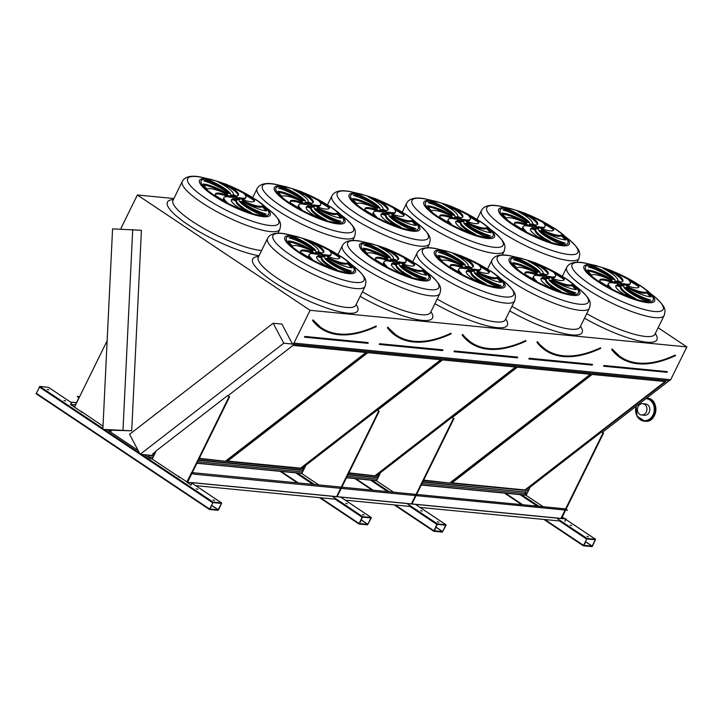 <?xml version="1.0" encoding="UTF-8"?>
<svg xmlns="http://www.w3.org/2000/svg" width="723" height="723" viewBox="0 0 723 723"><rect width="100%" height="100%" fill="white"/><g stroke="black" fill="none" stroke-linecap="round" stroke-linejoin="round"><path stroke-width="1.08" d="M658.138 327.736L686.85 346.913L670.709 379.711L669.317 380.786L292.553 344.193L281.88 324.085L273.177 323.235L129.562 434.333L140.163 454.297L283.768 343.199L292.481 344.049M121.166 229.128L121.229 227.781L137.37 194.984L173.882 198.527M137.37 194.984L310.086 310.312L686.85 346.913M196.276 488.784L197.795 489.308L196.276 488.784M64.031 400.479L65.549 400.994L64.031 400.479M179.295 476.873L178.418 476.701L178.798 477.117L180.298 477.541M82.006 411.911L81.139 411.739L81.509 412.146L83.009 412.58M212.996 499.955L214.514 500.47L212.996 499.955M47.311 389.308L48.821 389.833L47.311 389.308M109.381 430.022L108.649 429.95M103.009 426.181L80.615 410.98M80.181 410.935L74.478 407.13L107.149 340.732M192.038 473.149L187.537 482.304L177.894 475.942M177.469 475.897L152.228 459.042L156.304 450.754L227.573 395.626L229.092 396.638L186.968 482.241L191.984 482.729M209.39 509.417L36.15 393.764L39.855 386.416L48.441 387.329M213.149 502.133L221.672 502.982L218.581 509.805L217.966 510.321L209.444 509.48L213.149 502.133L141.735 454.451M140.163 454.297L148.866 455.138L148.134 456.945L150.574 458.753L152.282 458.924M150.574 458.753L144.528 454.722M138.111 450.429L108.025 430.348L110.601 431.884L111.559 430.23L131.703 430.8L141.419 230.294L112.571 228.884L102.856 429.39L111.559 430.23M196.909 463.253L301.843 473.448M346.471 477.786L376.629 480.714M421.256 485.043L526.19 495.237M570.185 525.106L571.703 525.63L570.185 525.106M586.904 536.267L588.423 536.791L586.904 536.267M543.136 506.715L526.127 495.363L530.212 487.076L601.482 431.938L603 432.96L565.585 508.983M587.049 538.454L595.58 539.304L592.489 546.127L591.875 546.642L583.344 545.793L587.049 538.454L556.647 518.156M313.104 320.117L321.708 328.242A140.271 69.679 -56.3 0 1 313.167 320.199M376.222 326.606L376.276 326.254A140.271 69.679 -56.3 0 1 321.708 328.242M321.473 328.594C335.571 337.587 353.863 336.927 376.331 326.615L376.159 325.974A140.054 69.58 123.7 0 1 313.086 319.846L312.842 320.443A140.687 69.887 -56.3 0 0 321.473 328.594A140.687 69.887 -56.3 0 0 368.911 329.706M199.34 458.319L226.064 461.328L366.669 352.562L293.023 345.413L228.061 395.671M155.969 451.441L152.426 454.18L154.523 454.378M225.838 460.894L365.955 352.499M199.141 458.716L226.064 461.328M152.905 453.809L154.713 453.981M324.266 256.963A5.269 1.175 26.2 0 0 322.639 255.608A5.269 1.175 26.2 0 0 315.761 252.779M323.091 254.686A5.269 1.175 26.2 0 0 318.355 252.336A5.269 1.175 26.2 0 0 315.517 252.083A5.269 1.175 26.2 0 0 319.72 255.463A5.269 1.175 26.2 0 0 324.961 256.728A5.269 1.175 26.2 0 0 323.091 254.686M331.369 267.808A20.325 4.537 -153.8 0 1 321.455 258.192A20.325 4.537 -153.8 0 1 321.482 258.138A8.423 1.88 -153.8 0 1 318.518 256.792L318.97 255.87A20.325 4.537 26.2 0 0 316.701 256.755A20.325 4.537 26.2 0 0 324.763 265.205A35.581 7.944 26.2 0 0 336.584 269.534A20.325 4.537 -153.8 0 1 321.907 257.271A20.325 4.537 -153.8 0 1 321.934 257.216A8.423 1.88 -153.8 0 1 318.97 255.87M318.518 256.792A20.325 4.537 26.2 0 0 316.593 257.271M321.482 258.138L321.88 257.325M316.195 254.306A8.423 1.88 -153.8 0 1 314.035 252.752A20.325 4.537 26.2 0 0 300.705 250.881A20.325 4.537 26.2 0 0 300.949 252.535A35.581 7.944 26.2 0 0 312.246 259.241A20.325 4.537 -153.8 0 1 309.254 254.505A20.325 4.537 -153.8 0 1 316.195 254.306M313.746 253.8A8.423 1.88 -153.8 0 1 313.583 253.674L314.035 252.752M309.453 257.713A20.325 4.537 -153.8 0 1 308.802 255.427L309.254 254.505M313.583 253.674A20.325 4.537 26.2 0 0 300.596 251.405M312.824 251.45A8.423 1.88 -153.8 0 1 312.679 250.691A8.423 1.88 -153.8 0 1 312.743 250.592A20.325 4.537 26.2 0 0 288.441 240.958A35.581 7.944 26.2 0 0 292.589 246.109A20.325 4.537 -153.8 0 1 312.824 251.45M309.543 249.905A20.325 4.537 26.2 0 0 288.965 241.961M313.8 250.321A8.423 1.88 -153.8 0 1 315.843 250.673A20.325 4.537 26.2 0 0 294.559 237.261A35.581 7.944 26.2 0 0 289.137 237.849A20.325 4.537 -153.8 0 1 313.8 250.321M314.378 250.375A20.325 4.537 26.2 0 0 294.107 238.183L294.559 237.261M294.107 238.183A35.581 7.944 26.2 0 0 290.366 238.21M318.545 251.595A8.423 1.88 -153.8 0 1 321.509 252.942A20.325 4.537 26.2 0 0 323.787 252.065A20.325 4.537 26.2 0 0 315.716 243.606A35.581 7.944 26.2 0 0 303.895 239.277A20.325 4.537 -153.8 0 1 318.572 251.541A20.325 4.537 -153.8 0 1 318.545 251.595L318.572 251.541M323.443 252.463A20.325 4.537 26.2 0 0 315.264 244.528L315.716 243.606M315.264 244.528A35.581 7.944 26.2 0 0 308.658 241.934M324.284 254.514A8.423 1.88 -153.8 0 1 326.444 256.069A20.325 4.537 26.2 0 0 339.774 257.93A20.325 4.537 26.2 0 0 339.53 256.276A35.581 7.944 26.2 0 0 328.233 249.58A20.325 4.537 -153.8 0 1 331.224 254.306A20.325 4.537 -153.8 0 1 324.284 254.514M331.224 254.306L330.773 255.228A20.325 4.537 -153.8 0 1 326.281 255.933M339.43 258.337A20.325 4.537 26.2 0 0 339.078 257.198L339.53 256.276M339.078 257.198A35.581 7.944 26.2 0 0 330.574 252.02M327.655 257.37A8.423 1.88 -153.8 0 1 327.799 258.129A8.423 1.88 -153.8 0 1 327.736 258.219A20.325 4.537 26.2 0 0 352.038 267.853A35.581 7.944 26.2 0 0 347.89 262.702A20.325 4.537 -153.8 0 1 327.655 257.37M351.062 267.772A35.581 7.944 26.2 0 0 347.438 263.624A20.325 4.537 -153.8 0 1 330.483 259.837M347.438 263.624L347.89 262.702M326.679 258.491A8.423 1.88 -153.8 0 1 324.645 258.138A20.325 4.537 26.2 0 0 345.919 271.559A35.581 7.944 26.2 0 0 351.351 270.971A20.325 4.537 -153.8 0 1 326.679 258.491L326.227 259.412A8.423 1.88 -153.8 0 1 325.657 259.367M349.67 271.532A20.325 4.537 -153.8 0 1 326.227 259.412M238.988 200.018A5.269 1.175 26.2 0 0 237.361 198.662A5.269 1.175 26.2 0 0 230.483 195.834M237.813 197.741A5.269 1.175 26.2 0 0 233.077 195.391A5.269 1.175 26.2 0 0 230.239 195.138A5.269 1.175 26.2 0 0 234.442 198.518A5.269 1.175 26.2 0 0 239.684 199.783A5.269 1.175 26.2 0 0 237.813 197.741M246.091 210.863A20.325 4.537 -153.8 0 1 236.177 201.247A20.325 4.537 -153.8 0 1 236.204 201.193A8.423 1.88 -153.8 0 1 233.24 199.846L233.692 198.924A20.325 4.537 26.2 0 0 231.423 199.81A20.325 4.537 26.2 0 0 239.485 208.26A35.581 7.944 26.2 0 0 251.306 212.589A20.325 4.537 -153.8 0 1 236.629 200.325A20.325 4.537 -153.8 0 1 236.656 200.28A8.423 1.88 -153.8 0 1 233.692 198.924M233.24 199.846A20.325 4.537 26.2 0 0 231.315 200.325M236.204 201.193L236.602 200.379M230.917 197.361A8.423 1.88 -153.8 0 1 228.766 195.806A20.325 4.537 26.2 0 0 215.427 193.936A20.325 4.537 26.2 0 0 215.671 195.59A35.581 7.944 26.2 0 0 226.968 202.295A20.325 4.537 -153.8 0 1 223.976 197.56A20.325 4.537 -153.8 0 1 230.917 197.361M228.468 196.855A8.423 1.88 -153.8 0 1 228.305 196.728L228.766 195.806M224.175 200.768A20.325 4.537 -153.8 0 1 223.524 198.482L223.976 197.56M228.305 196.728A20.325 4.537 26.2 0 0 215.318 194.46M227.546 194.505A8.423 1.88 -153.8 0 1 227.402 193.746A8.423 1.88 -153.8 0 1 227.465 193.647A20.325 4.537 26.2 0 0 203.163 184.013A35.581 7.944 26.2 0 0 207.311 189.173A20.325 4.537 -153.8 0 1 227.546 194.505M224.266 192.96A20.325 4.537 26.2 0 0 203.687 185.016M228.522 193.375A8.423 1.88 -153.8 0 1 230.565 193.728A20.325 4.537 26.2 0 0 209.281 180.316A35.581 7.944 26.2 0 0 203.859 180.904A20.325 4.537 -153.8 0 1 228.522 193.375M229.101 193.43A20.325 4.537 26.2 0 0 208.83 181.238L209.281 180.316M208.83 181.238A35.581 7.944 26.2 0 0 205.088 181.265M233.267 194.65A8.423 1.88 -153.8 0 1 236.24 195.996A20.325 4.537 26.2 0 0 238.509 195.12A20.325 4.537 26.2 0 0 230.438 186.661A35.581 7.944 26.2 0 0 218.617 182.332A20.325 4.537 -153.8 0 1 233.294 194.595A20.325 4.537 -153.8 0 1 233.267 194.65L233.294 194.595M238.165 195.517A20.325 4.537 26.2 0 0 229.986 187.582L230.438 186.661M229.986 187.582A35.581 7.944 26.2 0 0 223.38 184.989M239.006 197.569A8.423 1.88 -153.8 0 1 241.166 199.123A20.325 4.537 26.2 0 0 254.496 200.985A20.325 4.537 26.2 0 0 254.252 199.34A35.581 7.944 26.2 0 0 242.955 192.634A20.325 4.537 -153.8 0 1 245.947 197.361A20.325 4.537 -153.8 0 1 239.006 197.569M245.947 197.361L245.495 198.283A20.325 4.537 -153.8 0 1 241.003 198.988M254.153 201.392A20.325 4.537 26.2 0 0 253.8 200.253L254.252 199.34M253.8 200.253A35.581 7.944 26.2 0 0 245.296 195.074M242.377 200.425A8.423 1.88 -153.8 0 1 242.521 201.184A8.423 1.88 -153.8 0 1 242.458 201.274A20.325 4.537 26.2 0 0 266.76 210.917A35.581 7.944 26.2 0 0 262.612 205.757A20.325 4.537 -153.8 0 1 242.377 200.425M265.784 210.827A35.581 7.944 26.2 0 0 262.16 206.679A20.325 4.537 -153.8 0 1 245.205 202.892M262.16 206.679L262.612 205.757M241.401 201.545A8.423 1.88 -153.8 0 1 239.367 201.193A20.325 4.537 26.2 0 0 260.642 214.614A35.581 7.944 26.2 0 0 266.073 214.026A20.325 4.537 -153.8 0 1 241.401 201.545L240.949 202.467A8.423 1.88 -153.8 0 1 240.379 202.422M264.392 214.586A20.325 4.537 -153.8 0 1 240.949 202.467M443.687 336.972A140.687 69.887 -56.3 0 1 396.258 335.852A140.687 69.887 -56.3 0 1 387.627 327.7L387.862 327.365M451.007 333.872L451.062 333.511A140.271 69.679 -56.3 0 1 396.493 335.508A140.271 69.679 -56.3 0 1 387.944 327.456M396.258 335.852C410.357 344.844 428.64 344.184 451.116 333.881L450.944 333.24A140.054 69.58 123.7 0 1 387.862 327.112M367.808 352.679L227.212 461.437L300.849 468.594L441.446 359.828L367.808 352.679M227.682 461.066L300.614 468.152L440.741 359.756M399.042 264.22A5.269 1.175 26.2 0 0 397.424 262.865A5.269 1.175 26.2 0 0 390.547 260.036M397.876 261.952A5.269 1.175 26.2 0 0 393.131 259.602A5.269 1.175 26.2 0 0 390.293 259.349A5.269 1.175 26.2 0 0 394.505 262.729A5.269 1.175 26.2 0 0 399.747 263.994A5.269 1.175 26.2 0 0 397.876 261.952M406.154 275.065A20.325 4.537 -153.8 0 1 396.231 265.458A20.325 4.537 -153.8 0 1 396.258 265.404A8.423 1.88 -153.8 0 1 393.294 264.058L393.746 263.136A20.325 4.537 26.2 0 0 391.477 264.012A20.325 4.537 26.2 0 0 399.539 272.472A35.581 7.944 26.2 0 0 411.369 276.801A20.325 4.537 -153.8 0 1 396.692 264.537A20.325 4.537 -153.8 0 1 396.719 264.482A8.423 1.88 -153.8 0 1 393.746 263.136M393.294 264.058A20.325 4.537 26.2 0 0 391.369 264.537M396.258 265.404L396.665 264.591M390.98 261.563A8.423 1.88 -153.8 0 1 388.82 260.009A20.325 4.537 26.2 0 0 375.49 258.147A20.325 4.537 26.2 0 0 375.734 259.801A35.581 7.944 26.2 0 0 387.031 266.507A20.325 4.537 -153.8 0 1 384.04 261.771A20.325 4.537 -153.8 0 1 390.98 261.563M388.531 261.066A8.423 1.88 -153.8 0 1 388.368 260.931L388.82 260.009M384.229 264.98A20.325 4.537 -153.8 0 1 383.579 262.693L384.04 261.771M388.368 260.931A20.325 4.537 26.2 0 0 375.373 258.662M387.609 258.707A8.423 1.88 -153.8 0 1 387.465 257.948A8.423 1.88 -153.8 0 1 387.528 257.858A20.325 4.537 26.2 0 0 363.226 248.224A35.581 7.944 26.2 0 0 367.374 253.375A20.325 4.537 -153.8 0 1 387.609 258.707M384.329 257.162A20.325 4.537 26.2 0 0 363.75 249.227M388.585 257.587A8.423 1.88 -153.8 0 1 390.619 257.939A20.325 4.537 26.2 0 0 369.345 244.519A35.581 7.944 26.2 0 0 363.913 245.106A20.325 4.537 -153.8 0 1 388.585 257.587M389.155 257.632A20.325 4.537 26.2 0 0 368.884 245.44L369.345 244.519M368.884 245.44A35.581 7.944 26.2 0 0 365.142 245.468M393.33 258.861A8.423 1.88 -153.8 0 1 396.294 260.208A20.325 4.537 26.2 0 0 398.563 259.322A20.325 4.537 26.2 0 0 390.501 250.872A35.581 7.944 26.2 0 0 378.68 246.543A20.325 4.537 -153.8 0 1 393.357 258.807A20.325 4.537 -153.8 0 1 393.33 258.861L393.357 258.807M398.219 259.729A20.325 4.537 26.2 0 0 390.049 251.794L390.501 250.872M390.049 251.794A35.581 7.944 26.2 0 0 383.434 249.191M399.069 261.771A8.423 1.88 -153.8 0 1 401.22 263.326A20.325 4.537 26.2 0 0 414.559 265.196A20.325 4.537 26.2 0 0 414.306 263.543A35.581 7.944 26.2 0 0 403.018 256.837A20.325 4.537 -153.8 0 1 406.01 261.572A20.325 4.537 -153.8 0 1 399.069 261.771M406.01 261.572L405.558 262.494A20.325 4.537 -153.8 0 1 401.066 263.199M414.216 265.594A20.325 4.537 26.2 0 0 413.854 264.464L414.306 263.543M413.854 264.464A35.581 7.944 26.2 0 0 405.359 259.286M402.44 264.627A8.423 1.88 -153.8 0 1 402.584 265.386A8.423 1.88 -153.8 0 1 402.521 265.486A20.325 4.537 26.2 0 0 426.823 275.12A35.581 7.944 26.2 0 0 422.666 269.968A20.325 4.537 -153.8 0 1 402.44 264.627M425.847 275.038A35.581 7.944 26.2 0 0 422.214 270.881A20.325 4.537 -153.8 0 1 405.26 267.094M422.214 270.881L422.666 269.968M401.464 265.757A8.423 1.88 -153.8 0 1 399.421 265.404A20.325 4.537 26.2 0 0 420.705 278.816A35.581 7.944 26.2 0 0 426.127 278.228A20.325 4.537 -153.8 0 1 401.464 265.757L401.012 266.679A8.423 1.88 -153.8 0 1 400.434 266.624M424.446 278.789A20.325 4.537 -153.8 0 1 401.012 266.679M313.764 207.275A5.269 1.175 26.2 0 0 312.146 205.928A5.269 1.175 26.2 0 0 305.269 203.091M312.598 205.007A5.269 1.175 26.2 0 0 307.853 202.657A5.269 1.175 26.2 0 0 305.016 202.404A5.269 1.175 26.2 0 0 309.227 205.784A5.269 1.175 26.2 0 0 314.469 207.049A5.269 1.175 26.2 0 0 312.598 205.007M320.876 218.12A20.325 4.537 -153.8 0 1 310.953 208.513A20.325 4.537 -153.8 0 1 310.98 208.459A8.423 1.88 -153.8 0 1 308.016 207.112L308.468 206.191A20.325 4.537 26.2 0 0 306.2 207.067A20.325 4.537 26.2 0 0 314.261 215.526A35.581 7.944 26.2 0 0 326.091 219.855A20.325 4.537 -153.8 0 1 311.414 207.591A20.325 4.537 -153.8 0 1 311.441 207.537A8.423 1.88 -153.8 0 1 308.468 206.191M308.016 207.112A20.325 4.537 26.2 0 0 306.091 207.591M310.98 208.459L311.387 207.646M305.702 204.618A8.423 1.88 -153.8 0 1 303.543 203.064A20.325 4.537 26.2 0 0 290.212 201.202A20.325 4.537 26.2 0 0 290.456 202.856A35.581 7.944 26.2 0 0 301.753 209.562A20.325 4.537 -153.8 0 1 298.762 204.826A20.325 4.537 -153.8 0 1 305.702 204.618M303.253 204.121A8.423 1.88 -153.8 0 1 303.091 203.985L303.543 203.064M298.951 208.034A20.325 4.537 -153.8 0 1 298.301 205.748L298.762 204.826M303.091 203.985A20.325 4.537 26.2 0 0 290.104 201.717M302.331 201.762A8.423 1.88 -153.8 0 1 302.187 201.003A8.423 1.88 -153.8 0 1 302.25 200.913A20.325 4.537 26.2 0 0 277.948 191.279A35.581 7.944 26.2 0 0 282.097 196.43A20.325 4.537 -153.8 0 1 302.331 201.762M299.051 200.217A20.325 4.537 26.2 0 0 278.472 192.282M303.308 200.642A8.423 1.88 -153.8 0 1 305.341 200.994A20.325 4.537 26.2 0 0 284.067 187.573A35.581 7.944 26.2 0 0 278.635 188.17A20.325 4.537 -153.8 0 1 303.308 200.642M303.877 200.687A20.325 4.537 26.2 0 0 283.606 188.495L284.067 187.573M283.606 188.495A35.581 7.944 26.2 0 0 279.864 188.522M308.052 201.916A8.423 1.88 -153.8 0 1 311.017 203.262A20.325 4.537 26.2 0 0 313.285 202.377A20.325 4.537 26.2 0 0 305.223 193.927A35.581 7.944 26.2 0 0 293.402 189.598A20.325 4.537 -153.8 0 1 308.079 201.862A20.325 4.537 -153.8 0 1 308.052 201.916L308.079 201.862M312.942 202.783A20.325 4.537 26.2 0 0 304.772 194.849L305.223 193.927M304.772 194.849A35.581 7.944 26.2 0 0 298.156 192.246M313.791 204.826A8.423 1.88 -153.8 0 1 315.942 206.38A20.325 4.537 26.2 0 0 329.281 208.251A20.325 4.537 26.2 0 0 329.028 206.597A35.581 7.944 26.2 0 0 317.74 199.891A20.325 4.537 -153.8 0 1 320.732 204.627A20.325 4.537 -153.8 0 1 313.791 204.826M320.732 204.627L320.28 205.549A20.325 4.537 -153.8 0 1 315.788 206.254M328.938 208.649A20.325 4.537 26.2 0 0 328.576 207.519L329.028 206.597M328.576 207.519A35.581 7.944 26.2 0 0 320.081 202.341M317.162 207.691A8.423 1.88 -153.8 0 1 317.307 208.441A8.423 1.88 -153.8 0 1 317.243 208.54A20.325 4.537 26.2 0 0 341.545 218.174A35.581 7.944 26.2 0 0 337.388 213.023A20.325 4.537 -153.8 0 1 317.162 207.691M340.569 218.093A35.581 7.944 26.2 0 0 336.936 213.945A20.325 4.537 -153.8 0 1 319.982 210.149M336.936 213.945L337.388 213.023M316.186 208.811A8.423 1.88 -153.8 0 1 314.144 208.459A20.325 4.537 26.2 0 0 335.427 221.871A35.581 7.944 26.2 0 0 340.849 221.283A20.325 4.537 -153.8 0 1 316.186 208.811L315.734 209.733A8.423 1.88 -153.8 0 1 315.156 209.679M339.168 221.844A20.325 4.537 -153.8 0 1 315.734 209.733M525.793 341.129L525.847 340.777A140.271 69.679 -56.3 0 1 471.269 342.765L462.404 334.966L462.648 334.378L462.404 334.966A140.687 69.887 -56.3 0 0 471.035 343.118A140.687 69.887 -56.3 0 0 518.472 344.229M471.035 343.118C485.142 352.11 503.425 351.45 525.901 341.139L525.729 340.506A140.054 69.58 123.7 0 1 462.648 334.378M348.902 472.842L375.626 475.861L516.231 367.094L442.584 359.937L377.623 410.194M305.531 465.964L301.988 468.703L304.085 468.911M375.4 475.418L515.517 367.022M348.712 473.24L375.626 475.861M302.467 468.332L304.275 468.513M473.827 271.486A5.269 1.175 26.2 0 0 472.2 270.131A5.269 1.175 26.2 0 0 465.323 267.302M472.661 269.209A5.269 1.175 26.2 0 0 467.917 266.868A5.269 1.175 26.2 0 0 465.079 266.606A5.269 1.175 26.2 0 0 469.281 269.986A5.269 1.175 26.2 0 0 474.532 271.261A5.269 1.175 26.2 0 0 472.661 269.209M480.931 282.332A20.325 4.537 -153.8 0 1 471.016 272.725A20.325 4.537 -153.8 0 1 471.044 272.67A8.423 1.88 -153.8 0 1 468.079 271.324L468.531 270.402A20.325 4.537 26.2 0 0 466.263 271.279A20.325 4.537 26.2 0 0 474.324 279.738A35.581 7.944 26.2 0 0 486.145 284.058A20.325 4.537 -153.8 0 1 471.468 271.803A20.325 4.537 -153.8 0 1 471.495 271.749A8.423 1.88 -153.8 0 1 468.531 270.402M468.079 271.324A20.325 4.537 26.2 0 0 466.154 271.794M471.044 272.67L471.441 271.848M465.757 268.829A8.423 1.88 -153.8 0 1 463.606 267.275A20.325 4.537 26.2 0 0 450.266 265.413A20.325 4.537 26.2 0 0 450.519 267.058A35.581 7.944 26.2 0 0 461.807 273.764A20.325 4.537 -153.8 0 1 458.816 269.037A20.325 4.537 -153.8 0 1 465.757 268.829M463.307 268.332A8.423 1.88 -153.8 0 1 463.145 268.197L463.606 267.275M459.015 272.237A20.325 4.537 -153.8 0 1 458.364 269.959L458.816 269.037M463.145 268.197A20.325 4.537 26.2 0 0 450.158 265.928M462.386 265.974A8.423 1.88 -153.8 0 1 462.241 265.214A8.423 1.88 -153.8 0 1 462.304 265.124A20.325 4.537 26.2 0 0 438.002 255.481A35.581 7.944 26.2 0 0 442.16 260.642A20.325 4.537 -153.8 0 1 462.386 265.974M459.105 264.428A20.325 4.537 26.2 0 0 438.527 256.493M463.362 264.853A8.423 1.88 -153.8 0 1 465.404 265.205A20.325 4.537 26.2 0 0 444.121 251.785A35.581 7.944 26.2 0 0 438.698 252.372A20.325 4.537 -153.8 0 1 463.362 264.853M463.94 264.898A20.325 4.537 26.2 0 0 443.669 252.707L444.121 251.785M443.669 252.707A35.581 7.944 26.2 0 0 439.927 252.734M468.106 266.118A8.423 1.88 -153.8 0 1 471.08 267.465A20.325 4.537 26.2 0 0 473.348 266.588A20.325 4.537 26.2 0 0 465.287 258.129A35.581 7.944 26.2 0 0 453.457 253.809A20.325 4.537 -153.8 0 1 468.133 266.073A20.325 4.537 -153.8 0 1 468.106 266.118L468.133 266.073M473.005 266.995A20.325 4.537 26.2 0 0 464.826 259.051L465.287 258.129M464.826 259.051A35.581 7.944 26.2 0 0 458.219 256.457M473.845 269.037A8.423 1.88 -153.8 0 1 476.005 270.592A20.325 4.537 26.2 0 0 489.335 272.454A20.325 4.537 26.2 0 0 489.091 270.809A35.581 7.944 26.2 0 0 477.795 264.103A20.325 4.537 -153.8 0 1 480.786 268.829A20.325 4.537 -153.8 0 1 473.845 269.037M480.786 268.829L480.334 269.751A20.325 4.537 -153.8 0 1 475.842 270.456M488.992 272.86A20.325 4.537 26.2 0 0 488.64 271.731L489.091 270.809M488.64 271.731A35.581 7.944 26.2 0 0 480.135 266.552M477.216 271.893A8.423 1.88 -153.8 0 1 477.361 272.652A8.423 1.88 -153.8 0 1 477.297 272.743A20.325 4.537 26.2 0 0 501.599 282.386A35.581 7.944 26.2 0 0 497.451 277.225A20.325 4.537 -153.8 0 1 477.216 271.893M500.623 282.295A35.581 7.944 26.2 0 0 496.999 278.147A20.325 4.537 -153.8 0 1 480.045 274.36M496.999 278.147L497.451 277.225M476.24 273.014A8.423 1.88 -153.8 0 1 474.207 272.67A20.325 4.537 26.2 0 0 495.481 286.082A35.581 7.944 26.2 0 0 500.912 285.495A20.325 4.537 -153.8 0 1 476.24 273.014L475.788 273.936A8.423 1.88 -153.8 0 1 475.219 273.89M499.231 286.055A20.325 4.537 -153.8 0 1 475.788 273.936M388.549 214.541A5.269 1.175 26.2 0 0 386.922 213.186A5.269 1.175 26.2 0 0 380.045 210.357M387.383 212.264A5.269 1.175 26.2 0 0 382.639 209.923A5.269 1.175 26.2 0 0 379.801 209.661A5.269 1.175 26.2 0 0 384.003 213.041A5.269 1.175 26.2 0 0 389.254 214.315A5.269 1.175 26.2 0 0 387.383 212.264M395.653 225.386A20.325 4.537 -153.8 0 1 385.739 215.779A20.325 4.537 -153.8 0 1 385.766 215.725A8.423 1.88 -153.8 0 1 382.801 214.379L383.253 213.457A20.325 4.537 26.2 0 0 380.985 214.333A20.325 4.537 26.2 0 0 389.046 222.792A35.581 7.944 26.2 0 0 400.867 227.112A20.325 4.537 -153.8 0 1 386.19 214.858A20.325 4.537 -153.8 0 1 386.218 214.803A8.423 1.88 -153.8 0 1 383.253 213.457M382.801 214.379A20.325 4.537 26.2 0 0 380.876 214.848M385.766 215.725L386.163 214.912M380.479 211.884A8.423 1.88 -153.8 0 1 378.328 210.33A20.325 4.537 26.2 0 0 364.988 208.468A20.325 4.537 26.2 0 0 365.242 210.113A35.581 7.944 26.2 0 0 376.529 216.819A20.325 4.537 -153.8 0 1 373.538 212.092A20.325 4.537 -153.8 0 1 380.479 211.884M378.03 211.387A8.423 1.88 -153.8 0 1 377.867 211.252L378.328 210.33M373.737 215.291A20.325 4.537 -153.8 0 1 373.086 213.014L373.538 212.092M377.867 211.252A20.325 4.537 26.2 0 0 364.88 208.983M377.108 209.028A8.423 1.88 -153.8 0 1 376.963 208.269A8.423 1.88 -153.8 0 1 377.026 208.179A20.325 4.537 26.2 0 0 352.725 198.536A35.581 7.944 26.2 0 0 356.882 203.696A20.325 4.537 -153.8 0 1 377.108 209.028M373.827 207.483A20.325 4.537 26.2 0 0 353.249 199.548M378.084 207.908A8.423 1.88 -153.8 0 1 380.126 208.26A20.325 4.537 26.2 0 0 358.843 194.839A35.581 7.944 26.2 0 0 353.42 195.427A20.325 4.537 -153.8 0 1 378.084 207.908M378.662 207.953A20.325 4.537 26.2 0 0 358.391 195.761L358.843 194.839M358.391 195.761A35.581 7.944 26.2 0 0 354.65 195.788M382.829 209.173A8.423 1.88 -153.8 0 1 385.802 210.52A20.325 4.537 26.2 0 0 388.07 209.643A20.325 4.537 26.2 0 0 380.009 201.193A35.581 7.944 26.2 0 0 368.179 196.864A20.325 4.537 -153.8 0 1 382.856 209.128A20.325 4.537 -153.8 0 1 382.829 209.173L382.856 209.128M387.727 210.05A20.325 4.537 26.2 0 0 379.548 202.106L380.009 201.193M379.548 202.106A35.581 7.944 26.2 0 0 372.941 199.512M388.567 212.092A8.423 1.88 -153.8 0 1 390.727 213.647A20.325 4.537 26.2 0 0 404.058 215.517A20.325 4.537 26.2 0 0 403.814 213.863A35.581 7.944 26.2 0 0 392.517 207.158A20.325 4.537 -153.8 0 1 395.508 211.884A20.325 4.537 -153.8 0 1 388.567 212.092M395.508 211.884L395.056 212.806A20.325 4.537 -153.8 0 1 390.565 213.511M403.714 215.915A20.325 4.537 26.2 0 0 403.362 214.785L403.814 213.863M403.362 214.785A35.581 7.944 26.2 0 0 394.857 209.607M391.938 214.948A8.423 1.88 -153.8 0 1 392.083 215.707A8.423 1.88 -153.8 0 1 392.02 215.797A20.325 4.537 26.2 0 0 416.321 225.44A35.581 7.944 26.2 0 0 412.173 220.28A20.325 4.537 -153.8 0 1 391.938 214.948M415.345 225.35A35.581 7.944 26.2 0 0 411.721 221.202A20.325 4.537 -153.8 0 1 394.767 217.415M411.721 221.202L412.173 220.28M390.962 216.069A8.423 1.88 -153.8 0 1 388.929 215.725A20.325 4.537 26.2 0 0 410.203 229.137A35.581 7.944 26.2 0 0 415.635 228.549A20.325 4.537 -153.8 0 1 390.962 216.069L390.51 216.99A8.423 1.88 -153.8 0 1 389.941 216.945M413.954 229.11A20.325 4.537 -153.8 0 1 390.51 216.99M600.569 348.396L600.623 348.043A140.271 69.679 -56.3 0 1 546.055 350.031L537.189 342.232L537.424 341.645L537.189 342.232A140.687 69.887 -56.3 0 0 545.82 350.384A140.687 69.887 -56.3 0 0 593.249 351.495M545.82 350.384C559.918 359.376 578.21 358.716 600.677 348.405L600.506 347.772A140.054 69.58 123.7 0 1 537.424 341.645M423.687 480.108L450.411 483.118L591.007 374.351L517.37 367.203L452.399 417.46M380.307 473.231L376.773 475.969L378.861 476.168M450.176 482.684L590.302 374.288M423.488 480.506L450.411 483.118M377.243 475.598L379.06 475.77M548.612 278.753A5.269 1.175 26.2 0 0 546.986 277.397A5.269 1.175 26.2 0 0 540.108 274.568M547.438 276.475A5.269 1.175 26.2 0 0 542.693 274.134A5.269 1.175 26.2 0 0 539.864 273.872A5.269 1.175 26.2 0 0 544.067 277.252A5.269 1.175 26.2 0 0 549.308 278.527A5.269 1.175 26.2 0 0 547.438 276.475M555.716 289.598A20.325 4.537 -153.8 0 1 545.802 279.982A20.325 4.537 -153.8 0 1 545.829 279.937A8.423 1.88 -153.8 0 1 542.856 278.59L543.307 277.668A20.325 4.537 26.2 0 0 541.039 278.545A20.325 4.537 26.2 0 0 549.1 286.995A35.581 7.944 26.2 0 0 560.931 291.324A20.325 4.537 -153.8 0 1 546.254 279.06A20.325 4.537 -153.8 0 1 546.281 279.015A8.423 1.88 -153.8 0 1 543.307 277.668M542.856 278.59A20.325 4.537 26.2 0 0 540.931 279.06M545.829 279.937L546.226 279.114M540.542 276.096A8.423 1.88 -153.8 0 1 538.382 274.541A20.325 4.537 26.2 0 0 525.052 272.67A20.325 4.537 26.2 0 0 525.296 274.324A35.581 7.944 26.2 0 0 536.593 281.03A20.325 4.537 -153.8 0 1 533.601 276.303A20.325 4.537 -153.8 0 1 540.542 276.096M538.093 275.59A8.423 1.88 -153.8 0 1 537.93 275.463L538.382 274.541M533.8 279.503A20.325 4.537 -153.8 0 1 533.14 277.216L533.601 276.303M537.93 275.463A20.325 4.537 26.2 0 0 524.943 273.195M537.171 273.24A8.423 1.88 -153.8 0 1 537.026 272.481A8.423 1.88 -153.8 0 1 537.09 272.39A20.325 4.537 26.2 0 0 512.788 262.747A35.581 7.944 26.2 0 0 516.936 267.908A20.325 4.537 -153.8 0 1 537.171 273.24M533.89 271.694A20.325 4.537 26.2 0 0 513.312 263.75M538.147 272.119A8.423 1.88 -153.8 0 1 540.18 272.463A20.325 4.537 26.2 0 0 518.906 259.051A35.581 7.944 26.2 0 0 513.475 259.638A20.325 4.537 -153.8 0 1 538.147 272.119M538.716 272.164A20.325 4.537 26.2 0 0 518.454 259.973L518.906 259.051M518.454 259.973A35.581 7.944 26.2 0 0 514.704 260M542.892 273.384A8.423 1.88 -153.8 0 1 545.856 274.731A20.325 4.537 26.2 0 0 548.124 273.854A20.325 4.537 26.2 0 0 540.063 265.395A35.581 7.944 26.2 0 0 528.242 261.075A20.325 4.537 -153.8 0 1 542.919 273.33A20.325 4.537 -153.8 0 1 542.892 273.384L542.919 273.33M547.781 274.252A20.325 4.537 26.2 0 0 539.611 266.317L540.063 265.395M539.611 266.317A35.581 7.944 26.2 0 0 533.005 263.723M548.63 276.303A8.423 1.88 -153.8 0 1 550.781 277.858A20.325 4.537 26.2 0 0 564.121 279.72A20.325 4.537 26.2 0 0 563.877 278.075A35.581 7.944 26.2 0 0 552.58 271.369A20.325 4.537 -153.8 0 1 555.571 276.096A20.325 4.537 -153.8 0 1 548.63 276.303M555.571 276.096L555.119 277.017A20.325 4.537 -153.8 0 1 550.628 277.722M563.777 280.126A20.325 4.537 26.2 0 0 563.416 278.997L563.877 278.075M563.416 278.997A35.581 7.944 26.2 0 0 554.921 273.818M552.001 279.159A8.423 1.88 -153.8 0 1 552.146 279.918A8.423 1.88 -153.8 0 1 552.083 280.009A20.325 4.537 26.2 0 0 576.385 289.652A35.581 7.944 26.2 0 0 572.236 284.491A20.325 4.537 -153.8 0 1 552.001 279.159M575.409 289.562A35.581 7.944 26.2 0 0 571.776 285.413A20.325 4.537 -153.8 0 1 554.821 281.627M571.776 285.413L572.236 284.491M551.025 280.28A8.423 1.88 -153.8 0 1 548.983 279.928A20.325 4.537 26.2 0 0 570.266 293.348A35.581 7.944 26.2 0 0 575.689 292.761A20.325 4.537 -153.8 0 1 551.025 280.28L550.574 281.202A8.423 1.88 -153.8 0 1 549.995 281.157M574.008 293.321A20.325 4.537 -153.8 0 1 550.574 281.202M463.335 221.807A5.269 1.175 26.2 0 0 461.708 220.452A5.269 1.175 26.2 0 0 454.83 217.623M462.16 219.53A5.269 1.175 26.2 0 0 457.415 217.189A5.269 1.175 26.2 0 0 454.586 216.927A5.269 1.175 26.2 0 0 458.789 220.307A5.269 1.175 26.2 0 0 464.03 221.581A5.269 1.175 26.2 0 0 462.16 219.53M470.438 232.652A20.325 4.537 -153.8 0 1 460.524 223.036A20.325 4.537 -153.8 0 1 460.551 222.991A8.423 1.88 -153.8 0 1 457.578 221.645L458.039 220.723A20.325 4.537 26.2 0 0 455.761 221.6A20.325 4.537 26.2 0 0 463.832 230.059A35.581 7.944 26.2 0 0 475.653 234.379A20.325 4.537 -153.8 0 1 460.976 222.115A20.325 4.537 -153.8 0 1 461.003 222.069A8.423 1.88 -153.8 0 1 458.039 220.723M457.578 221.645A20.325 4.537 26.2 0 0 455.653 222.115M460.551 222.991L460.949 222.169M455.264 219.15A8.423 1.88 -153.8 0 1 453.104 217.596A20.325 4.537 26.2 0 0 439.774 215.734A20.325 4.537 26.2 0 0 440.018 217.379A35.581 7.944 26.2 0 0 451.315 224.085A20.325 4.537 -153.8 0 1 448.323 219.358A20.325 4.537 -153.8 0 1 455.264 219.15M452.815 218.653A8.423 1.88 -153.8 0 1 452.652 218.518L453.104 217.596M448.522 222.557A20.325 4.537 -153.8 0 1 447.871 220.28L448.323 219.358M452.652 218.518A20.325 4.537 26.2 0 0 439.665 216.249M451.893 216.294A8.423 1.88 -153.8 0 1 451.748 215.535A8.423 1.88 -153.8 0 1 451.812 215.445A20.325 4.537 26.2 0 0 427.51 205.802A35.581 7.944 26.2 0 0 431.658 210.962A20.325 4.537 -153.8 0 1 451.893 216.294M448.612 214.749A20.325 4.537 26.2 0 0 428.034 206.814M452.869 215.174A8.423 1.88 -153.8 0 1 454.903 215.517A20.325 4.537 26.2 0 0 433.628 202.106A35.581 7.944 26.2 0 0 428.197 202.693A20.325 4.537 -153.8 0 1 452.869 215.174M453.438 215.219A20.325 4.537 26.2 0 0 433.176 203.027L433.628 202.106M433.176 203.027A35.581 7.944 26.2 0 0 429.426 203.055M457.614 216.439A8.423 1.88 -153.8 0 1 460.578 217.786A20.325 4.537 26.2 0 0 462.847 216.909A20.325 4.537 26.2 0 0 454.785 208.45A35.581 7.944 26.2 0 0 442.964 204.13A20.325 4.537 -153.8 0 1 457.641 216.385A20.325 4.537 -153.8 0 1 457.614 216.439L457.641 216.385M462.503 217.316A20.325 4.537 26.2 0 0 454.333 209.372L454.785 208.45M454.333 209.372A35.581 7.944 26.2 0 0 447.727 206.778M463.353 219.358A8.423 1.88 -153.8 0 1 465.513 220.913A20.325 4.537 26.2 0 0 478.843 222.774A20.325 4.537 26.2 0 0 478.599 221.13A35.581 7.944 26.2 0 0 467.302 214.424A20.325 4.537 -153.8 0 1 470.293 219.15A20.325 4.537 -153.8 0 1 463.353 219.358M470.293 219.15L469.842 220.072A20.325 4.537 -153.8 0 1 465.35 220.777M478.499 223.181A20.325 4.537 26.2 0 0 478.138 222.051L478.599 221.13M478.138 222.051A35.581 7.944 26.2 0 0 469.643 216.873M466.724 222.214A8.423 1.88 -153.8 0 1 466.868 222.973A8.423 1.88 -153.8 0 1 466.805 223.064A20.325 4.537 26.2 0 0 491.107 232.707A35.581 7.944 26.2 0 0 486.959 227.546A20.325 4.537 -153.8 0 1 466.724 222.214M490.131 232.616A35.581 7.944 26.2 0 0 486.498 228.468A20.325 4.537 -153.8 0 1 469.543 224.681M486.498 228.468L486.959 227.546M465.748 223.335A8.423 1.88 -153.8 0 1 463.705 222.982A20.325 4.537 26.2 0 0 484.988 236.403A35.581 7.944 26.2 0 0 490.411 235.815A20.325 4.537 -153.8 0 1 465.748 223.335L465.296 224.257A8.423 1.88 -153.8 0 1 464.717 224.211M488.73 236.376A20.325 4.537 -153.8 0 1 465.296 224.257M310.086 310.312L293.945 343.118L670.709 379.711M293.945 343.118L292.553 344.193M108.088 430.203L111.27 430.519M150.637 458.617L152.354 458.78M196.981 463.118L301.916 473.312M346.543 477.65L376.692 480.578M421.319 484.907L526.254 495.101M421.997 483.542L524.889 493.538L526.498 494.613M148.134 456.945L153.023 457.415M197.65 461.753L302.585 471.947M347.212 476.276L377.37 479.213M422.711 482.078L525.612 492.074L524.889 493.538M148.848 455.481L153.746 455.96M198.373 460.289L303.308 470.483M347.935 474.821L378.084 477.749M422.874 481.753L525.612 492.074M148.866 455.138L153.9 455.635M198.527 459.964L303.461 470.158M348.088 474.496L378.246 477.424M592.155 374.469L451.55 483.235L525.187 490.384L665.793 381.617L592.155 374.469M669.073 380.768L602.485 432.282M529.317 488.884L525.63 491.739M102.856 429.39L131.703 430.8M123 429.95L132.716 229.453M283.768 343.199L273.177 323.235M540.524 230.601A8.423 1.88 -153.8 0 1 538.49 230.248A20.325 4.537 26.2 0 0 559.774 243.669A35.581 7.944 26.2 0 0 565.196 243.082A20.325 4.537 -153.8 0 1 540.524 230.601L540.072 231.523A8.423 1.88 -153.8 0 1 539.503 231.477M541.5 229.48A8.423 1.88 -153.8 0 1 541.644 230.239A8.423 1.88 -153.8 0 1 541.581 230.33A20.325 4.537 26.2 0 0 565.883 239.964A35.581 7.944 26.2 0 0 561.735 234.812A20.325 4.537 -153.8 0 1 541.5 229.48M538.129 226.624A8.423 1.88 -153.8 0 1 540.289 228.179A20.325 4.537 26.2 0 0 553.619 230.041A20.325 4.537 26.2 0 0 553.375 228.387A35.581 7.944 26.2 0 0 542.078 221.69A20.325 4.537 -153.8 0 1 545.079 226.416A20.325 4.537 -153.8 0 1 538.129 226.624M532.399 223.705A8.423 1.88 -153.8 0 1 535.363 225.052A20.325 4.537 26.2 0 0 537.632 224.175A20.325 4.537 26.2 0 0 529.57 215.716A35.581 7.944 26.2 0 0 517.74 211.387A20.325 4.537 -153.8 0 1 532.426 223.651A20.325 4.537 -153.8 0 1 532.399 223.705L532.426 223.651M527.645 222.431A8.423 1.88 -153.8 0 1 529.688 222.783A20.325 4.537 26.2 0 0 508.405 209.372A35.581 7.944 26.2 0 0 502.982 209.959A20.325 4.537 -153.8 0 1 527.645 222.431M526.678 223.561A8.423 1.88 -153.8 0 1 526.534 222.801A8.423 1.88 -153.8 0 1 526.588 222.702A20.325 4.537 26.2 0 0 502.286 213.068A35.581 7.944 26.2 0 0 506.443 218.219A20.325 4.537 -153.8 0 1 526.678 223.561M530.04 226.416A8.423 1.88 -153.8 0 1 527.889 224.862A20.325 4.537 26.2 0 0 514.55 222.991A20.325 4.537 26.2 0 0 514.803 224.645A35.581 7.944 26.2 0 0 526.1 231.351A20.325 4.537 -153.8 0 1 523.1 226.615A20.325 4.537 -153.8 0 1 530.04 226.416M532.815 227.98A20.325 4.537 26.2 0 0 530.546 228.866A20.325 4.537 26.2 0 0 538.608 237.316A35.581 7.944 26.2 0 0 550.429 241.645A20.325 4.537 -153.8 0 1 535.752 229.381A20.325 4.537 -153.8 0 1 535.779 229.327A8.423 1.88 -153.8 0 1 532.815 227.98L532.363 228.902A20.325 4.537 26.2 0 0 530.438 229.381M536.945 226.796A5.269 1.175 26.2 0 0 532.2 224.446A5.269 1.175 26.2 0 0 529.363 224.193A5.269 1.175 26.2 0 0 533.565 227.573A5.269 1.175 26.2 0 0 538.816 228.839A5.269 1.175 26.2 0 0 536.945 226.796M625.802 287.546A8.423 1.88 -153.8 0 1 623.768 287.194A20.325 4.537 26.2 0 0 645.043 300.614A35.581 7.944 26.2 0 0 650.474 300.018A20.325 4.537 -153.8 0 1 625.802 287.546L625.35 288.468A8.423 1.88 -153.8 0 1 624.78 288.423M626.778 286.425A8.423 1.88 -153.8 0 1 626.922 287.185A8.423 1.88 -153.8 0 1 626.859 287.275A20.325 4.537 26.2 0 0 651.161 296.909A35.581 7.944 26.2 0 0 647.013 291.758A20.325 4.537 -153.8 0 1 626.778 286.425M623.407 283.57A8.423 1.88 -153.8 0 1 625.567 285.124A20.325 4.537 26.2 0 0 638.897 286.986A20.325 4.537 26.2 0 0 638.653 285.332A35.581 7.944 26.2 0 0 627.356 278.626A20.325 4.537 -153.8 0 1 630.357 283.362A20.325 4.537 -153.8 0 1 623.407 283.57M617.677 280.651A8.423 1.88 -153.8 0 1 620.641 281.997A20.325 4.537 26.2 0 0 622.91 281.12A20.325 4.537 26.2 0 0 614.848 272.661A35.581 7.944 26.2 0 0 603.018 268.332A20.325 4.537 -153.8 0 1 617.704 280.596A20.325 4.537 -153.8 0 1 617.677 280.651L617.704 280.596M612.923 279.376A8.423 1.88 -153.8 0 1 614.966 279.729A20.325 4.537 26.2 0 0 593.682 266.317A35.581 7.944 26.2 0 0 588.26 266.904A20.325 4.537 -153.8 0 1 612.923 279.376M611.956 280.497A8.423 1.88 -153.8 0 1 611.803 279.747A8.423 1.88 -153.8 0 1 611.866 279.647A20.325 4.537 26.2 0 0 587.564 270.013A35.581 7.944 26.2 0 0 591.721 275.165A20.325 4.537 -153.8 0 1 611.956 280.497M615.318 283.362A8.423 1.88 -153.8 0 1 613.167 281.807A20.325 4.537 26.2 0 0 599.828 279.937A20.325 4.537 26.2 0 0 600.081 281.59A35.581 7.944 26.2 0 0 611.378 288.296A20.325 4.537 -153.8 0 1 608.377 283.561A20.325 4.537 -153.8 0 1 615.318 283.362M618.093 284.925A20.325 4.537 26.2 0 0 615.824 285.811A20.325 4.537 26.2 0 0 623.886 294.261A35.581 7.944 26.2 0 0 635.707 298.59A20.325 4.537 -153.8 0 1 621.03 286.326A20.325 4.537 -153.8 0 1 621.057 286.272A8.423 1.88 -153.8 0 1 618.093 284.925L617.641 285.847A20.325 4.537 26.2 0 0 615.716 286.326M622.223 283.741A5.269 1.175 26.2 0 0 617.478 281.392A5.269 1.175 26.2 0 0 614.64 281.139A5.269 1.175 26.2 0 0 618.843 284.519A5.269 1.175 26.2 0 0 624.094 285.784A5.269 1.175 26.2 0 0 622.223 283.741M452.029 482.865L524.961 489.95L665.079 381.554M623.389 286.01A5.269 1.175 26.2 0 0 621.771 284.663A5.269 1.175 26.2 0 0 614.893 281.834M630.501 296.855A20.325 4.537 -153.8 0 1 620.578 287.248A20.325 4.537 -153.8 0 1 620.605 287.194A8.423 1.88 -153.8 0 1 617.641 285.847M620.605 287.194L621.012 286.38M612.869 282.856A8.423 1.88 -153.8 0 1 612.715 282.72L613.167 281.807M608.576 286.769A20.325 4.537 -153.8 0 1 607.926 284.482L608.377 283.561M612.715 282.72A20.325 4.537 26.2 0 0 599.719 280.461M608.676 278.961A20.325 4.537 26.2 0 0 588.088 271.017M613.502 279.43A20.325 4.537 26.2 0 0 593.231 267.23L593.682 266.317M593.231 267.23A35.581 7.944 26.2 0 0 589.489 267.266M622.566 281.518A20.325 4.537 26.2 0 0 614.396 273.583L614.848 272.661M614.396 273.583A35.581 7.944 26.2 0 0 607.781 270.989M630.357 283.362L629.896 284.284A20.325 4.537 -153.8 0 1 625.404 284.989M638.554 287.393A20.325 4.537 26.2 0 0 638.201 286.254L638.653 285.332M638.201 286.254A35.581 7.944 26.2 0 0 629.697 281.075M650.185 296.828A35.581 7.944 26.2 0 0 646.561 292.679A20.325 4.537 -153.8 0 1 629.606 288.893M646.561 292.679L647.013 291.758M648.793 300.578A20.325 4.537 -153.8 0 1 625.35 288.468M538.111 229.064A5.269 1.175 26.2 0 0 536.493 227.718A5.269 1.175 26.2 0 0 529.616 224.889M545.223 239.919A20.325 4.537 -153.8 0 1 535.3 230.303A20.325 4.537 -153.8 0 1 535.327 230.248A8.423 1.88 -153.8 0 1 532.363 228.902M535.327 230.248L535.734 229.435M527.591 225.91A8.423 1.88 -153.8 0 1 527.438 225.775L527.889 224.862M523.298 229.824A20.325 4.537 -153.8 0 1 522.648 227.537L523.1 226.615M527.438 225.775A20.325 4.537 26.2 0 0 514.442 223.515M523.398 222.015A20.325 4.537 26.2 0 0 502.81 214.071M528.224 222.485A20.325 4.537 26.2 0 0 507.953 210.294L508.405 209.372M507.953 210.294A35.581 7.944 26.2 0 0 504.211 210.321M537.288 224.573A20.325 4.537 26.2 0 0 529.119 216.638L529.57 215.716M529.119 216.638A35.581 7.944 26.2 0 0 522.503 214.044M545.079 226.416L544.618 227.338A20.325 4.537 -153.8 0 1 540.126 228.043M553.276 230.447A20.325 4.537 26.2 0 0 552.923 229.308L553.375 228.387M552.923 229.308A35.581 7.944 26.2 0 0 544.428 224.13M564.907 239.882A35.581 7.944 26.2 0 0 561.283 235.734A20.325 4.537 -153.8 0 1 544.329 231.947M561.283 235.734L561.735 234.812M563.515 243.642A20.325 4.537 -153.8 0 1 540.072 231.523M675.354 355.662L675.409 355.309A140.271 69.679 -56.3 0 1 620.831 357.298A140.271 69.679 -56.3 0 1 612.291 349.245M668.034 358.762A140.687 69.887 -56.3 0 1 620.596 357.65C634.704 366.642 652.986 365.983 675.463 355.671L675.463 355.291M583.642 545.269L586.823 538.915L595.291 539.738L592.101 546.181L583.642 545.269M584.645 543.289L585.024 543.696L584.437 543.642M603 432.96L601.482 431.938M564.988 510.203L560.949 518.409L564.988 510.203M603.569 433.014L566.037 509.281M565.558 510.257L561.518 518.472M436.873 524.446L437.487 523.931L445.937 524.744L446.01 525.332L442.313 532.119L433.782 531.269L436.873 524.446L409.905 506.434M434.08 530.736L437.261 524.383L445.72 525.214L442.539 531.658L434.08 530.736M420.623 510.583L422.142 511.098L420.623 510.583M437.343 521.744L438.861 522.268L437.343 521.744M393.574 492.191L376.566 480.831L380.65 472.544L451.92 417.415L453.438 418.427L415.517 495.49M434.875 529.119L435.463 529.173L435.056 528.748M362.096 517.18L362.711 516.665L371.161 517.487L371.224 518.066L367.528 524.853L359.006 524.003L362.096 517.18L335.12 499.168M359.295 523.47L362.485 517.126L370.944 517.948L367.754 524.392L359.295 523.47M345.838 503.316L347.356 503.832L345.838 503.316M362.557 514.478L364.076 515.002L362.557 514.478M318.789 484.925L301.789 473.574L305.865 465.278L377.135 410.149L378.653 411.161L340.732 488.233M360.099 521.852L360.678 521.907L360.28 521.482M209.733 508.947L212.924 502.593L221.383 503.425L218.192 509.86L209.733 508.947M210.529 507.32L211.116 507.383L210.718 506.95M453.438 418.427L451.92 417.415M415.427 495.68L411.387 503.886M454.008 418.481L416.087 495.544M415.996 495.734L411.956 503.94M378.653 411.161L377.135 410.149M340.641 488.414L336.602 496.62M379.223 411.215L341.301 488.287M341.211 488.468L337.171 496.674M229.092 396.638L227.573 395.626M229.661 396.692L192.128 472.969M79.611 396.701L77.207 396.466L79.105 397.74L74.478 407.13L70.529 404.491L71.658 402.187L76.484 402.657M77.207 396.466L78.861 397.822L74.424 406.841L70.773 404.41L75.4 404.862M70.773 404.41L71.812 402.286L76.439 402.738M193.493 474.116L567.492 510.257L193.493 474.116L191.595 472.851L186.968 482.241L190.917 484.88L192.056 482.584L565.964 518.897L564.889 521.491M567.492 510.257L565.44 508.884L416.638 494.433M192.291 472.643L341.283 487.112M341.852 487.166L416.068 494.378M193.583 473.936L191.532 472.562L186.814 482.142M195.635 485.621L336.746 499.331M345.196 500.153L411.532 506.588M420.027 507.419L561.093 521.12M190.98 485.169L192.21 482.684L566.109 519.006M645.576 403.967A5.685 4.772 95.5 0 1 649.769 410.086A5.685 4.772 95.5 0 1 644.473 415.282A5.685 4.772 -84.5 0 0 649.127 412.363A5.685 4.772 -84.5 0 0 645.576 403.967L642.72 403.687A5.685 4.772 -84.5 0 0 637.424 408.884A5.685 4.772 -84.5 0 0 641.626 415.011A5.685 4.772 -84.5 0 0 646.281 412.083A5.685 4.772 -84.5 0 0 642.72 403.687M356.141 304.519A58.554 13.068 -153.8 0 1 299.467 296.62A58.554 13.068 -153.8 0 1 258.635 256.529M259.024 255.743A58.554 13.068 -153.8 0 1 189.462 225.684A58.554 13.068 -153.8 0 1 173.357 199.593M430.926 311.776A58.554 13.068 -153.8 0 1 415.21 319.214A58.554 13.068 -153.8 0 1 360.144 296.394M505.711 319.042A58.554 13.068 -153.8 0 1 489.995 326.48A58.554 13.068 -153.8 0 1 434.921 303.651M580.488 326.308A58.554 13.068 -153.8 0 1 564.78 333.746A58.554 13.068 -153.8 0 1 509.706 310.917M655.273 333.574A58.554 13.068 -153.8 0 1 639.557 341.012A58.554 13.068 -153.8 0 1 584.482 318.183M48.305 387.239L71.423 402.675L48.378 387.266M39.855 386.416L102.901 428.522M104.428 429.534L139.422 452.905M191.188 482.657L191.812 483.072M191.966 483.172L221.59 502.955M521.681 494.803L538.906 506.308M525.413 492.471L527.022 493.547L525.422 492.453M564.871 518.798L562.223 517.026L564.826 518.789M595.58 539.304L565.883 519.466L595.499 539.277M304.853 337.108L368.197 342.928M367.718 343.317L304.464 337.171L304.889 336.728L368.242 343.145L368.079 342.585L304.835 336.439L304.464 337.171M304.835 336.439L368.079 342.585M353.936 333.972A140.895 69.995 -56.3 0 1 312.562 320.506M172.905 200.551L173.023 200.271A54.333 12.128 26.2 0 0 204.202 228.694A54.333 12.128 26.2 0 0 261.599 250.51M258.183 257.496L258.301 257.216A54.333 12.128 26.2 0 0 301.699 292.092A54.333 12.128 26.2 0 0 355.806 305.196L355.662 305.458M341.455 256.719A39.349 8.784 -153.8 0 1 348.441 261.853A39.349 8.784 -153.8 0 1 342.087 272.435A39.349 8.784 -153.8 0 1 292.625 248.097A39.349 8.784 -153.8 0 1 297.135 236.602L311.821 241.319L341.328 256.62L355.002 267.257A50.737 11.324 26.2 0 1 350.935 281.807A50.737 11.324 26.2 0 1 290.989 255.291A50.737 11.324 26.2 0 1 288.848 234.704C270.004 229.652 267.673 238.753 267.582 238.337L258.301 257.216M340.669 256.394A37.686 8.414 26.2 0 0 286.471 237.686A37.686 8.414 26.2 0 0 333.583 269.146A37.686 8.414 26.2 0 0 340.669 256.394M256.177 199.774A39.349 8.784 -153.8 0 1 263.163 204.907A39.349 8.784 -153.8 0 1 256.81 215.499A39.349 8.784 -153.8 0 1 207.347 191.152A39.349 8.784 -153.8 0 1 211.857 179.656L226.543 184.374L256.05 199.675L269.724 210.312A50.737 11.324 26.2 0 1 265.657 224.862A50.737 11.324 26.2 0 1 205.712 198.346A50.737 11.324 26.2 0 1 203.579 177.759C184.727 172.707 182.395 181.807 182.304 181.392L173.023 200.271M255.391 199.449A37.686 8.414 26.2 0 0 201.193 180.741A37.686 8.414 26.2 0 0 248.305 212.201A37.686 8.414 26.2 0 0 255.391 199.449M269.724 210.312C281.961 221.355 281.202 223.534 279.819 229.381A54.333 12.128 -153.8 0 1 225.712 216.267A54.333 12.128 -153.8 0 1 182.304 181.392M355.002 267.257C367.239 278.301 366.48 280.479 365.097 286.326A54.333 12.128 -153.8 0 1 310.989 273.213A54.333 12.128 -153.8 0 1 267.582 238.337M379.638 344.374L442.973 350.185M442.503 350.583L379.25 344.437L379.674 343.985L442.874 350.248M379.25 344.437L379.611 343.705L379.566 344.383L442.946 350.14M379.611 343.705L442.865 349.842M396.493 335.508L387.844 327.356M428.712 341.238A140.895 69.995 -56.3 0 1 387.347 327.763M362.386 291.83A54.333 12.128 26.2 0 0 430.592 312.463L430.438 312.725M416.24 263.976A39.349 8.784 -153.8 0 1 423.226 269.11A39.349 8.784 -153.8 0 1 416.873 279.702A39.349 8.784 -153.8 0 1 367.401 255.364A39.349 8.784 -153.8 0 1 371.92 243.868L386.597 248.585L416.114 263.877L429.787 274.514A50.737 11.324 26.2 0 1 425.72 289.073A50.737 11.324 26.2 0 1 365.766 262.557A50.737 11.324 26.2 0 1 363.633 241.97C344.781 236.918 342.449 246.019 342.368 245.603L338.002 254.478M415.454 263.651A37.686 8.414 26.2 0 0 361.247 244.952A37.686 8.414 26.2 0 0 408.359 276.412A37.686 8.414 26.2 0 0 415.454 263.651M330.962 207.031A39.349 8.784 -153.8 0 1 337.948 212.164A39.349 8.784 -153.8 0 1 331.595 222.756A39.349 8.784 -153.8 0 1 282.124 198.418A39.349 8.784 -153.8 0 1 286.642 186.923L301.319 191.64L330.836 206.941L344.51 217.569A50.737 11.324 26.2 0 1 340.443 232.128A50.737 11.324 26.2 0 1 280.488 205.612A50.737 11.324 26.2 0 1 278.355 185.025C259.503 179.973 257.171 189.074 257.09 188.658L252.725 197.533M330.176 206.715A37.686 8.414 26.2 0 0 275.969 188.007A37.686 8.414 26.2 0 0 323.091 219.467A37.686 8.414 26.2 0 0 330.176 206.715M344.51 217.569C356.737 228.622 355.987 230.8 354.604 236.638A54.333 12.128 -153.8 0 1 300.488 223.534A54.333 12.128 -153.8 0 1 257.09 188.658M429.787 274.514C442.015 285.567 441.265 287.745 439.873 293.583A54.333 12.128 -153.8 0 1 385.766 280.479A54.333 12.128 -153.8 0 1 342.368 245.603M454.415 351.631L517.758 357.451M517.279 357.849L454.035 351.703L454.451 351.251L517.65 357.505M454.035 351.703L454.396 350.962L454.342 351.649L517.731 357.406M454.396 350.962L517.641 357.108M471.269 342.765A140.271 69.679 -56.3 0 1 462.729 334.722M503.497 348.504A140.895 69.995 -56.3 0 1 462.124 335.029M437.171 299.087A54.333 12.128 26.2 0 0 505.368 319.729L505.223 319.991M491.016 271.242A39.349 8.784 -153.8 0 1 498.002 276.376A39.349 8.784 -153.8 0 1 491.649 286.968A39.349 8.784 -153.8 0 1 442.187 262.63A39.349 8.784 -153.8 0 1 446.697 251.134L461.382 255.852L490.89 271.143L504.564 281.78A50.737 11.324 26.2 0 1 500.506 296.34A50.737 11.324 26.2 0 1 440.551 269.815A50.737 11.324 26.2 0 1 438.418 249.227C419.566 244.175 417.234 253.285 417.153 252.869L412.788 261.735M490.23 270.917A37.686 8.414 26.2 0 0 436.032 252.21A37.686 8.414 26.2 0 0 483.145 283.669A37.686 8.414 26.2 0 0 490.23 270.917M405.739 214.297A39.349 8.784 -153.8 0 1 412.725 219.431A39.349 8.784 -153.8 0 1 406.371 230.022A39.349 8.784 -153.8 0 1 356.909 205.684A39.349 8.784 -153.8 0 1 361.419 194.189L376.105 198.906L405.612 214.198L419.286 224.835A50.737 11.324 26.2 0 1 415.228 239.394A50.737 11.324 26.2 0 1 355.273 212.869A50.737 11.324 26.2 0 1 353.14 192.282C334.288 187.23 331.956 196.34 331.875 195.924L327.51 204.79M404.952 213.972A37.686 8.414 26.2 0 0 350.754 195.264A37.686 8.414 26.2 0 0 397.867 226.724A37.686 8.414 26.2 0 0 404.952 213.972M419.286 224.835C431.523 235.888 430.772 238.057 429.381 243.904A54.333 12.128 -153.8 0 1 375.273 230.8A54.333 12.128 -153.8 0 1 331.875 195.924M504.564 281.78C516.8 292.833 516.05 295.002 514.659 300.849A54.333 12.128 -153.8 0 1 460.551 287.745A54.333 12.128 -153.8 0 1 417.153 252.869M529.2 358.897L592.544 364.717M592.065 365.106L528.811 358.97L529.236 358.518L592.435 364.772M528.811 358.97L529.173 358.228L529.128 358.906L592.517 364.672M529.173 358.228L592.426 364.374M546.055 350.031A140.271 69.679 -56.3 0 1 537.505 341.988M578.273 355.77A140.895 69.995 -56.3 0 1 536.909 342.295M511.947 306.353A54.333 12.128 26.2 0 0 580.153 326.986L580.009 327.248M565.802 278.509A39.349 8.784 -153.8 0 1 572.788 283.642A39.349 8.784 -153.8 0 1 566.434 294.234A39.349 8.784 -153.8 0 1 516.963 269.887A39.349 8.784 -153.8 0 1 521.482 258.391L536.159 263.118L565.675 278.409L579.349 289.046A50.737 11.324 26.2 0 1 575.282 303.597A50.737 11.324 26.2 0 1 515.327 277.081A50.737 11.324 26.2 0 1 513.194 256.493C494.342 251.441 492.011 260.551 491.929 260.135L487.564 269.001M565.015 278.183A37.686 8.414 26.2 0 0 510.809 259.476A37.686 8.414 26.2 0 0 557.93 290.935A37.686 8.414 26.2 0 0 565.015 278.183M480.524 221.563A39.349 8.784 -153.8 0 1 487.51 226.697A39.349 8.784 -153.8 0 1 481.156 237.289A39.349 8.784 -153.8 0 1 431.685 212.942A39.349 8.784 -153.8 0 1 436.204 201.446L450.881 206.172L480.397 221.464L494.071 232.101A50.737 11.324 26.2 0 1 490.004 246.651A50.737 11.324 26.2 0 1 430.049 220.135A50.737 11.324 26.2 0 1 427.917 199.548C409.073 194.496 406.733 203.606 406.651 203.19L402.286 212.056M479.738 221.238A37.686 8.414 26.2 0 0 425.531 202.53A37.686 8.414 26.2 0 0 472.652 233.99A37.686 8.414 26.2 0 0 479.738 221.238M494.071 232.101C506.308 243.154 505.549 245.323 504.166 251.17A54.333 12.128 -153.8 0 1 450.049 238.066A54.333 12.128 -153.8 0 1 406.651 203.19M579.349 289.046C591.577 300.099 590.827 302.268 589.444 308.115A54.333 12.128 -153.8 0 1 535.327 295.011A54.333 12.128 -153.8 0 1 491.929 260.135M675.291 355.029A140.054 69.58 123.7 0 1 612.209 348.902L611.685 349.552A140.895 69.995 -56.3 0 0 653.059 363.027M603.976 366.163L667.157 372.318L667.202 371.64L603.958 365.495L603.795 366.127M603.597 366.227L667.031 372.3M577.026 262.332L578.942 258.427A54.333 12.128 -153.8 0 1 524.835 245.323A54.333 12.128 -153.8 0 1 481.437 210.447L477.072 219.322M554.514 228.504A37.686 8.414 26.2 0 0 500.316 209.797A37.686 8.414 26.2 0 0 547.428 241.256A37.686 8.414 26.2 0 0 554.514 228.504M586.733 313.619A54.333 12.128 26.2 0 0 654.93 334.252L654.785 334.514M654.93 334.252L664.22 315.373A54.333 12.128 -153.8 0 1 610.113 302.268A54.333 12.128 -153.8 0 1 566.715 267.393L562.349 276.267M639.792 285.449A37.686 8.414 26.2 0 0 585.594 266.742A37.686 8.414 26.2 0 0 632.706 298.201A37.686 8.414 26.2 0 0 639.792 285.449M640.578 285.775A39.349 8.784 -153.8 0 1 647.573 290.908A39.349 8.784 -153.8 0 1 644.419 302.196A39.349 8.784 -153.8 0 1 597.921 281.627A39.349 8.784 -153.8 0 1 596.258 265.657L587.98 263.759A50.737 11.324 26.2 0 0 590.113 284.347A50.737 11.324 26.2 0 0 650.067 310.863A50.737 11.324 26.2 0 0 654.125 296.313L640.451 285.675L610.944 270.375L596.258 265.657M555.3 228.829A39.349 8.784 -153.8 0 1 562.295 233.963A39.349 8.784 -153.8 0 1 559.141 245.251A39.349 8.784 -153.8 0 1 512.643 224.681A39.349 8.784 -153.8 0 1 510.98 208.712L502.702 206.814A50.737 11.324 26.2 0 0 504.835 227.402A50.737 11.324 26.2 0 0 564.79 253.918A50.737 11.324 26.2 0 0 568.847 239.367L555.174 228.73L525.666 213.43L510.98 208.712M603.958 365.495L603.904 366.172L667.32 371.974M603.768 366.118L667.157 372.318L667.202 371.64M620.596 357.65A140.687 69.887 -56.3 0 1 611.965 349.498L611.685 349.552M520.054 494.64L537.279 506.145M559.466 520.958L586.434 538.969M504.527 493.131L521.753 504.636M543.94 519.457L583.289 545.729M505.467 493.231L522.702 504.735M544.88 519.548L583.353 545.232M585.449 541.59L592.2 546.1M585.395 541.699L592.101 546.181M372.119 480.271L389.345 491.776M407.085 503.624L437.487 523.931M370.492 480.117L387.718 491.622M415.535 504.446L445.937 524.744M354.966 478.608L372.191 490.113M394.378 504.925L433.728 531.206M355.906 478.698L373.14 490.203M395.318 505.015L433.791 530.709M435.888 527.058L442.639 531.568M435.833 527.175L442.539 531.658M297.334 473.014L314.568 484.518M332.309 496.358L362.711 516.665M295.707 472.851L312.932 484.356M340.759 497.18L371.161 517.487M280.181 471.342L297.415 482.847M319.593 497.659L358.951 523.94M281.13 471.432L298.355 482.937M320.542 497.749L359.015 523.443M361.111 519.792L367.862 524.302M361.048 519.909L367.754 524.392M39.241 386.941L212.535 502.657M36.159 393.204L209.453 508.92M211.541 505.269L218.301 509.778M211.487 505.386L218.192 509.86M635.996 406.362L637.017 416.159L645.052 421.265A11.586 9.715 -84.5 0 0 655.833 410.673A11.586 9.715 -84.5 0 0 647.284 398.201L646.615 398.138A11.586 9.715 95.5 0 1 654.966 410.7A11.586 9.715 95.5 0 1 644.193 421.184A11.586 9.715 95.5 0 1 636.104 406.272M636.33 406.1A11.053 9.272 -84.5 0 0 642.512 420.352A11.053 9.272 -84.5 0 0 654.152 411.342A11.053 9.272 -84.5 0 0 646.01 398.608M321.455 258.192L321.907 257.271M312.408 251.243L312.679 250.691M236.177 201.247L236.629 200.325M227.13 194.297L227.402 193.746M297.135 236.602L288.848 234.704M211.857 179.656L203.579 177.759M279.819 229.381L277.903 233.276M365.097 286.326L355.806 305.196M396.231 265.458L396.692 264.537M387.194 258.509L387.465 257.948M310.953 208.513L311.414 207.591M301.916 201.563L302.187 201.003M371.92 243.868L363.633 241.97M286.642 186.923L278.355 185.025M354.604 236.638L352.679 240.542M439.873 293.583L430.592 312.463M471.016 272.725L471.468 271.803M461.97 265.766L462.241 265.214M385.739 215.779L386.19 214.858M376.692 208.82L376.963 208.269M446.697 251.134L438.418 249.227M361.419 194.189L353.14 192.282M429.381 243.904L427.465 247.808M514.659 300.849L505.368 319.729M545.802 279.982L546.254 279.06M536.755 273.032L537.026 272.481M460.524 223.036L460.976 222.115M451.477 216.087L451.748 215.535M521.482 258.391L513.194 256.493M436.204 201.446L427.917 199.548M504.166 251.17L502.241 255.065M589.444 308.115L580.153 326.986M502.702 206.814C483.85 201.762 481.518 210.863 481.437 210.447M578.942 258.427C580.334 252.589 581.084 250.411 568.847 239.367M587.98 263.759C569.128 258.707 566.796 267.808 566.715 267.393M664.22 315.373C665.612 309.534 666.362 307.356 654.125 296.313M620.578 287.248L621.03 286.326M611.531 280.298L611.803 279.747M535.3 230.303L535.752 229.381M526.254 223.353L526.534 222.801M620.831 357.298L612.218 349.155M504.482 493.131L521.708 504.636M543.895 519.448L583.344 545.793M419.53 507.094L446.019 524.771M354.921 478.599L372.146 490.113M394.333 504.925L433.782 531.269M344.754 499.828L371.233 517.514M280.135 471.342L297.37 482.847M319.548 497.659L359.006 524.003M195.192 485.296L221.672 502.982M36.15 393.764L209.444 509.48M645.052 421.265C657.587 423.145 659.954 398.771 647.284 398.201M641.626 415.011L644.473 415.282"/></g></svg>
